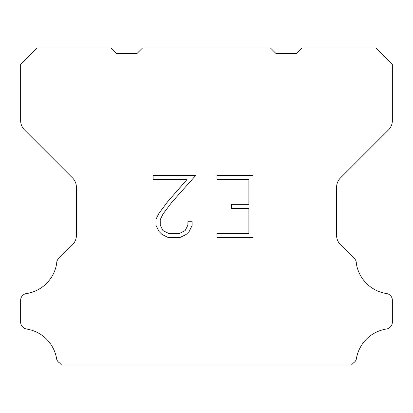 <?xml version="1.0" encoding="UTF-8"?>
<svg xmlns="http://www.w3.org/2000/svg" width="413" height="413" viewBox="0 0 413 413"><rect width="100%" height="100%" fill="white"/><g stroke="black" fill="none" stroke-linecap="round" stroke-linejoin="round"><path stroke-width="0.62" d="M248.889 233.335L248.889 208.477L231.492 208.477L231.492 204.337L248.889 204.337L248.889 179.479L216.97 179.479L216.97 175.339L253.03 175.339L253.03 237.475L216.97 237.475L216.97 233.335L248.889 233.335M192.112 221.719L192.112 225.446L189.159 231.512L186.082 234.527L180.016 237.475L168.081 237.475L162.051 234.481L158.979 231.445L155.985 225.379L155.985 219.231L158.979 213.289L167.755 201.596L187.053 179.479L153.109 179.479L153.109 175.339L195.834 175.339L171.643 202.515L163.021 213.996L160.234 219.664L160.234 225.121L162.944 230.588L168.442 233.335L179.691 233.335L185.153 230.578L187.905 225.121L187.905 221.719L192.112 221.719M142.542 47.98L270.458 47.98L275.925 53.447L296.694 53.447L302.161 47.98L375.954 47.98L392.35 64.382L392.35 120.617A13.118 13.118 0 0 1 388.509 129.894L340.436 177.967A13.118 13.118 0 0 0 336.595 187.244L336.595 235.379A13.118 13.118 0 0 0 340.436 244.656L353.533 257.748A6.562 6.562 0 0 1 356.3 263.246A36.076 36.076 0 0 0 386.62 293.571A6.562 6.562 0 0 1 390.285 295.419L390.43 295.558A6.562 6.562 0 0 1 392.35 300.199L392.35 322.238A6.562 6.562 0 0 1 390.43 326.874L390.146 327.158A6.562 6.562 0 0 1 386.501 329.006A36.076 36.076 0 0 0 356.316 359.191A6.562 6.562 0 0 1 353.554 362.836L351.37 365.02L61.63 365.02L59.446 362.836A6.562 6.562 0 0 1 56.684 359.191A36.076 36.076 0 0 0 26.499 329.006A6.562 6.562 0 0 1 22.854 327.158L22.57 326.874A6.562 6.562 0 0 1 20.65 322.238L20.65 300.199A6.562 6.562 0 0 1 22.57 295.558L22.715 295.419A6.562 6.562 0 0 1 26.38 293.571A36.076 36.076 0 0 0 56.7 263.246A6.562 6.562 0 0 1 59.467 257.748L72.564 244.656A13.118 13.118 0 0 0 76.405 235.379L76.405 187.244A13.118 13.118 0 0 0 72.564 177.967L24.491 129.894A13.118 13.118 0 0 1 20.65 120.617L20.65 64.382L37.046 47.98L110.839 47.98L116.306 53.447L137.075 53.447L142.542 47.98"/></g></svg>
